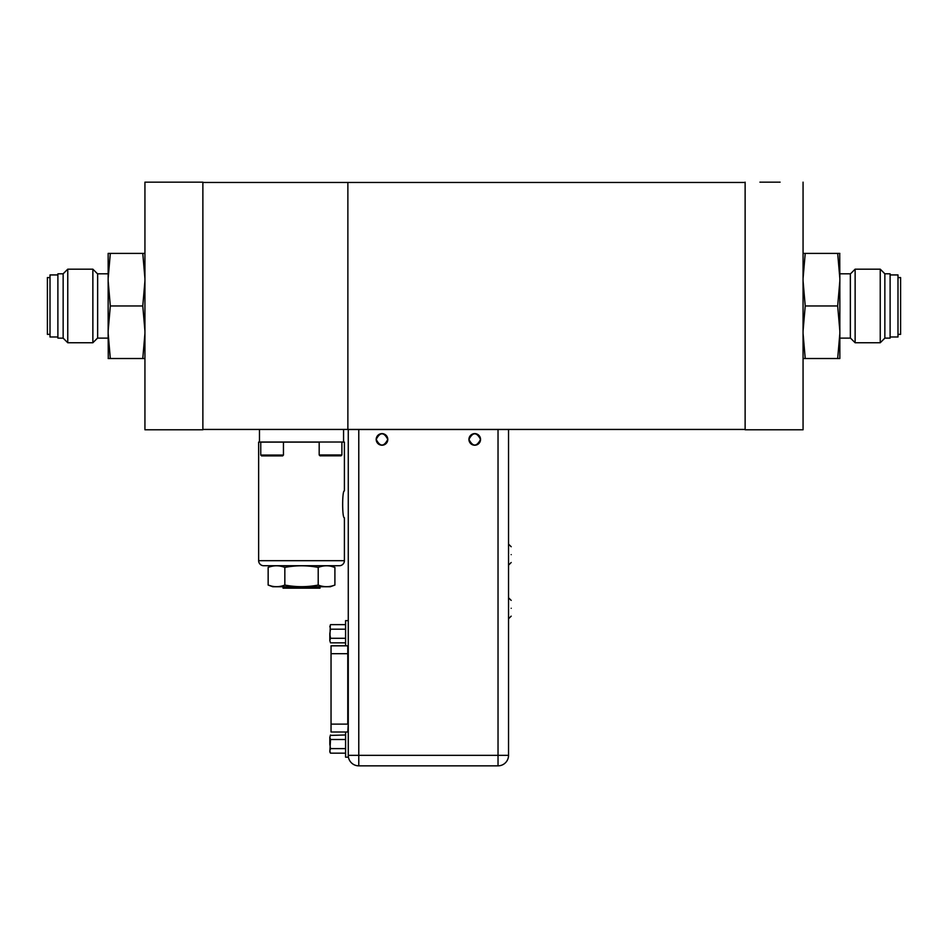 <?xml version="1.0" encoding="UTF-8"?>
<svg xmlns="http://www.w3.org/2000/svg" width="948" height="948" viewBox="0 0 948 948"><rect width="100%" height="100%" fill="white"/><g stroke="black" fill="none" stroke-linecap="round" stroke-linejoin="round"><path stroke-width="1.42" d="M469.343 441.567A5.807 5.807 0 0 1 468.94 439.422C472.803 431.944 476.678 431.944 480.541 439.422A5.807 5.807 0 0 1 480.15 441.543M480.138 437.289A5.807 5.807 0 0 1 480.541 439.422C476.678 446.911 472.803 446.911 468.94 439.422A5.807 5.807 0 0 1 469.343 437.312M469.343 437.289A5.807 5.807 0 0 1 470.575 435.393M470.635 435.322A5.807 5.807 0 0 1 472.507 434.077M472.602 434.03A5.807 5.807 0 0 1 476.856 434.018M476.88 434.03A5.807 5.807 0 0 1 478.776 435.251M478.847 435.322A5.807 5.807 0 0 1 480.091 437.194M376.605 441.567A5.807 5.807 0 0 1 376.19 439.422C380.065 431.944 383.928 431.944 387.791 439.422C383.928 446.911 380.065 446.911 376.19 439.422A5.807 5.807 0 0 1 376.593 437.312M376.605 437.289A5.807 5.807 0 0 1 377.825 435.393M377.897 435.322A5.807 5.807 0 0 1 379.757 434.077M379.864 434.03A5.807 5.807 0 0 1 386.026 435.251M386.097 435.322A5.807 5.807 0 0 1 387.353 437.194M387.388 437.289A5.807 5.807 0 0 1 387.4 441.543M358.7 765.842L358.782 765.842A10.511 10.511 0 0 1 348.272 755.426L348.272 755.426M345.582 731.998L345.582 757.191L348.272 757.191L348.272 429.503L508.543 429.503L508.543 544.116L511.173 546.735M387.388 441.567A5.807 5.807 0 0 1 386.168 443.463M386.097 443.534A5.807 5.807 0 0 1 384.236 444.778M384.13 444.825A5.807 5.807 0 0 1 382.115 445.228M381.997 445.228A5.807 5.807 0 0 1 379.887 444.825M379.864 444.825A5.807 5.807 0 0 1 377.956 443.593M377.897 443.534A5.807 5.807 0 0 1 376.64 441.661M480.138 441.567A5.807 5.807 0 0 1 478.906 443.463M478.847 443.534A5.807 5.807 0 0 1 476.974 444.778M476.88 444.825A5.807 5.807 0 0 1 474.853 445.228M474.747 445.228A5.807 5.807 0 0 1 472.625 444.825M472.602 444.825A5.807 5.807 0 0 1 470.706 443.593M470.635 443.534A5.807 5.807 0 0 1 469.39 441.661M508.543 544.116L508.543 755.343A10.511 10.511 180 0 1 508.543 755.426A10.511 10.511 0 0 1 498.032 765.842L358.782 765.842L358.782 755.343L498.032 755.343L498.032 765.842M508.543 755.343L508.543 429.503L508.543 755.343L498.032 755.343L498.032 429.503M511.173 608.272C511.173 598.911 511.173 598.911 511.173 608.272C511.173 617.634 511.173 617.634 511.173 608.272M511.173 554.627C511.173 545.266 511.173 545.266 511.173 554.627C511.173 563.989 511.173 563.989 511.173 554.627M331.042 724.118L347.774 724.118L347.774 645.813L331.042 645.813L331.042 731.998L347.774 731.998L348.272 724.118M345.582 645.813L345.582 620.632L348.272 620.632M329.821 750.994L330.52 753.174L329.821 751.954L330.52 739.523L329.821 737.343L329.821 743.884L329.821 737.343L330.52 739.523L345.582 739.523M329.821 750.804L330.52 748.624L329.821 744.263M345.582 734.973L330.295 735.399M329.821 737.343L330.52 734.973M345.582 753.174L330.52 753.174M330.52 748.624L345.582 748.624M330.52 638.3L329.821 633.939L329.821 640.481L330.52 638.3L345.582 638.3M329.821 640.67L330.52 642.851L329.821 640.67L330.295 625.076M329.821 633.56L330.52 629.199L345.582 629.199M345.582 624.649L330.52 624.649L329.821 626.829M345.582 642.851L330.52 642.851M283.452 455.064L260.747 455.064L261.589 455.905L282.611 455.905L283.452 455.064L283.452 442.112L258.638 442.112L258.638 560.683L344.408 560.683A5.048 5.048 0 0 1 339.36 565.719L263.686 565.719A5.048 5.048 0 0 1 258.638 560.683M341.884 454.969L319.18 454.969L320.021 455.81L341.043 455.81L341.884 454.969L341.884 442.029M344.408 490.886C342.074 490.045 342.074 518.639 344.408 517.798C342.074 518.627 342.074 490.057 344.408 490.886L344.408 442.112L341.884 442.112M319.18 442.112L283.452 442.112M344.408 517.798L344.408 560.683M334.905 585.058C329.335 587.215 323.778 587.215 318.208 585.058L318.208 567.402C323.778 565.257 329.335 565.257 334.905 567.402L334.905 585.058L330.283 586.741L272.763 586.741L268.154 585.058L271.483 586.077M318.208 585.058C307.093 587.215 295.966 587.215 284.838 585.058C279.269 587.215 273.711 587.215 268.154 585.058L268.154 567.402C273.711 565.257 279.269 565.257 284.838 567.402C295.966 565.257 307.093 565.257 318.208 567.402M284.838 567.402L284.838 585.058M334.905 567.402L331.563 566.394M283.049 565.719L283.049 566.809M283.049 586.741L283.049 588.163L319.997 588.163L319.997 586.741M319.997 565.719L319.997 566.809M259.479 429.444L259.479 442.029L343.567 442.029L343.567 429.444M745.128 182.478L347.869 182.478L347.869 429.444L745.128 429.444L745.128 182.478M363.262 429.444C378.145 429.444 378.145 429.444 363.262 429.444C348.378 429.444 348.378 429.444 363.262 429.444M470.528 429.444C485.412 429.444 485.412 429.444 470.528 429.444C455.644 429.444 455.644 429.444 470.528 429.444M202.872 429.444L347.869 429.444L347.869 182.478L202.872 182.478L202.872 429.444M144.937 429.776L202.872 429.776L202.872 182.158L144.937 182.158L144.937 429.776L202.872 429.776M780.109 182.158L759.929 182.158M745.128 182.158L745.128 429.776L803.063 429.776L803.063 182.158M108.155 273.806L108.155 331.018L110.323 305.967L108.155 280.916L108.155 338.128L97.644 338.128L97.644 273.806L108.155 273.806M92.868 269.173L92.868 342.749L97.644 337.974L97.644 273.948L92.868 269.173L67.758 269.173L67.758 342.749L63.149 338.14L63.149 273.782L67.758 269.173M57.887 333.815L57.887 273.806L63.149 273.806L63.149 338.14L57.887 338.128L57.887 333.815M57.887 336.99L50.007 336.99L50.007 274.932L57.887 274.932M50.007 334.348L47.4 334.348L47.4 277.586L50.007 277.586M144.937 333.471L142.769 358.522L110.323 358.522L108.155 333.471L108.285 358.522M110.323 358.522L108.155 358.522M108.155 253.412L110.323 253.412L108.155 253.412L108.155 278.463L110.323 253.412L142.769 253.412L144.937 278.463M144.937 280.916L142.769 305.967L110.323 305.967M142.769 305.967L144.937 331.018M142.769 358.522L144.937 358.522L142.769 358.522M142.769 253.412L144.937 253.412L142.769 253.412M839.845 338.128L839.845 280.916L837.677 305.967L839.845 331.018L839.845 273.806L850.356 273.806L850.356 338.128L839.845 338.128M855.132 342.749L855.132 269.173L850.356 273.948L850.356 337.974L855.132 342.749L880.242 342.749L880.242 269.173L884.851 273.782L884.851 338.14L880.242 342.749M890.113 278.108L890.113 338.128L884.851 338.128L884.851 273.782L890.113 273.806L890.113 278.108M890.113 274.932L897.993 274.932L897.993 336.99L890.113 336.99M897.993 277.586L900.6 277.586L900.6 334.348L897.993 334.348M803.063 278.463L805.231 253.412L837.677 253.412L839.845 278.463L839.715 253.412M837.677 253.412L839.845 253.412M837.677 358.522L839.845 358.522L839.845 333.471L837.677 358.522L805.231 358.522L803.063 333.471M803.063 331.018L805.231 305.967L837.677 305.967M805.231 305.967L803.063 280.916M805.231 253.412L803.063 253.412L805.231 253.412M805.231 358.522L803.063 358.522L805.231 358.522M358.782 429.503L358.782 755.343L348.272 755.343M331.042 653.693L348.272 653.693M508.543 597.761L511.173 600.392M508.543 618.783L511.173 616.153M508.543 565.138L511.173 562.508M260.747 455.064L260.747 442.112M319.18 454.969L319.18 442.029M92.868 342.749L67.758 342.749M855.132 269.173L880.242 269.173"/></g></svg>
